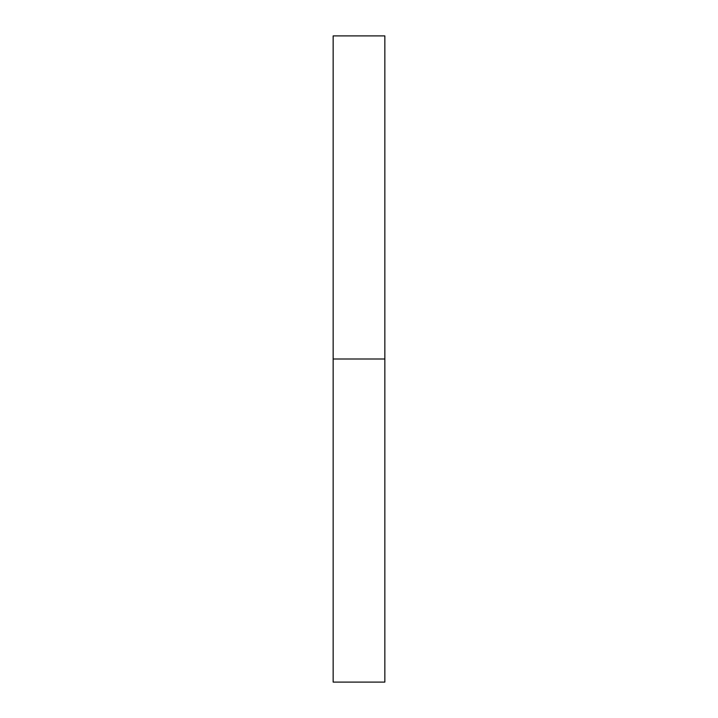 <?xml version="1.0" encoding="UTF-8"?>
<svg xmlns="http://www.w3.org/2000/svg" width="718" height="718" viewBox="0 0 718 718"><rect width="100%" height="100%" fill="white"/><g stroke="black" fill="none" stroke-linecap="round" stroke-linejoin="round"><path stroke-width="1.08" d="M333.152 682.1L333.152 35.9L333.152 682.1L384.848 682.1L384.848 359L333.152 359L384.848 359L384.848 35.9L384.848 682.1M333.152 35.9L384.848 35.9"/></g></svg>
